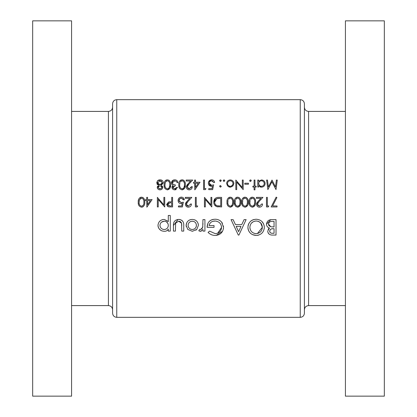 <?xml version="1.0" encoding="UTF-8"?>
<svg xmlns="http://www.w3.org/2000/svg" width="417" height="417" viewBox="0 0 417 417"><rect width="100%" height="100%" fill="white"/><g stroke="black" fill="none" stroke-linecap="round" stroke-linejoin="round"><path stroke-width="0.63" d="M112.59 313.167L112.59 103.833C112.835 101.3 114.227 99.908 116.76 99.663L116.76 317.337C114.227 317.092 112.835 315.7 112.59 313.167M71.583 20.85L71.583 396.15L32.667 396.15L32.667 20.85L71.583 20.85M304.41 296.836L304.41 120.164M304.41 208.5L304.41 313.167C304.165 315.7 302.773 317.092 300.24 317.337L300.24 99.663C302.773 99.908 304.165 101.3 304.41 103.833L304.41 208.5M345.417 208.5L345.417 396.15L384.333 396.15L384.333 20.85L345.417 20.85L345.417 208.5M192.346 231.305L196.793 229.402L198.393 225.331C198.054 221.682 196.037 219.717 192.346 219.42C188.614 219.66 186.54 221.625 186.112 225.331L187.77 229.413L192.346 231.305L187.77 229.413M170.272 231.107L170.272 215.464L168.291 215.464L168.291 221.625L164.168 219.42C160.446 219.717 158.387 221.708 157.996 225.394C158.408 229.037 160.482 231.008 164.215 231.305C166.117 231.399 167.472 230.648 168.291 229.058L168.291 231.107L170.272 231.107M204.924 231.107L204.924 219.618L202.949 219.618L202.698 227.281L200.686 229.522L199.727 229.329L198.789 230.768L200.452 231.305L202.949 229.475L202.949 231.107L204.924 231.107M238.295 235.068L238.915 235.068L246.119 219.618L244.107 219.618L241.761 224.57L235.443 224.57L233.098 219.618L231.065 219.618L238.295 235.068M276.018 235.068L276.018 219.618L271.733 219.618C268.668 219.676 266.927 221.177 266.515 224.137C266.599 226.103 267.584 227.411 269.471 228.063L267.704 231.185C268.152 233.942 269.882 235.235 272.88 235.068L276.018 235.068M256.314 235.464C261.266 234.943 263.94 232.212 264.336 227.275C263.893 222.355 261.178 219.67 256.194 219.222C251.143 219.65 248.381 222.355 247.901 227.348C248.37 232.368 251.175 235.073 256.314 235.464L252.348 234.578M208.093 232.41C210.059 234.401 212.441 235.417 215.25 235.464C220.322 235.068 223.09 232.363 223.543 227.348L221.646 222.141C219.884 220.155 217.658 219.186 214.969 219.222C209.923 219.556 207.301 222.261 207.103 227.343L214.036 227.343L214.036 225.561L209.084 225.561C209.84 222.647 211.763 221.13 214.854 221.005C218.883 221.302 221.119 223.439 221.563 227.411C221.224 231.185 219.133 233.275 215.287 233.682L209.595 231.107L208.093 232.41M183.735 231.107L183.735 225.607C183.986 221.86 182.297 219.801 178.679 219.42C175.015 219.723 173.269 221.75 173.441 225.503L173.441 231.107L175.421 231.107L175.63 223.137L178.664 221.203L181.567 223.241L181.755 231.107L183.735 231.107M146.878 207.186L152.101 199.587L147.566 199.587L147.566 197.382L146.706 197.382L146.706 199.587L145.601 199.587L145.601 200.567L146.706 200.567L146.878 207.186M277.263 180.055L276.398 180.055L275.486 186.952L272.02 180.055L268.376 186.936L267.459 180.055L266.599 180.055L267.87 189.615L271.931 181.77L276.002 189.615L277.263 180.055M178.455 206.941L182.38 206.941L183.36 202.162L181.254 202.652L178.945 200.541C179.075 199.06 179.883 198.252 181.374 198.117L183.485 199.832L184.34 199.832C184.064 198.169 183.089 197.272 181.426 197.137C179.352 197.293 178.241 198.414 178.09 200.504C178.189 202.412 179.195 203.454 181.098 203.632L182.224 203.444L181.708 205.962L178.455 205.962L178.455 206.941M197.142 206.941L197.705 205.962L196.23 205.962L196.23 197.382L195.375 197.382L195.375 206.941L197.142 206.941M254.954 189.86L254.954 187.04L256.179 187.04L256.179 186.185L254.954 186.185L254.954 180.055L254.094 180.055L254.094 186.185L252.869 186.185L252.869 187.04L254.094 187.04L254.094 189.86L254.954 189.86M248.454 184.22L248.454 183.24L244.779 183.24L244.779 184.22L248.454 184.22M230.247 187.165L232.91 186.008L233.869 183.527C233.692 181.338 232.483 180.139 230.247 179.93C228.021 180.134 226.817 181.332 226.634 183.527L227.593 186.013L230.247 187.165L230.94 187.108M220.442 187.165L221.239 186.368L220.442 185.57L219.65 186.368L220.442 187.165M277.018 206.941L277.018 205.962L272.588 205.962L276.904 197.543L276.163 197.137L271.133 206.941L277.018 206.941M261.694 204.002L259.478 206.207L257.404 204.267L259.212 201.338L262.924 197.382L256.424 197.382L256.424 198.362L260.875 198.362L258.483 200.916L256.549 204.346C256.705 206.107 257.67 207.056 259.437 207.186C261.355 207.009 262.392 205.946 262.554 204.002L261.694 204.002L259.478 206.207L257.774 205.373M248.209 202.156C248.496 199.456 247.427 197.783 245.014 197.137C242.574 197.762 241.474 199.435 241.714 202.156C241.469 204.872 242.569 206.551 245.014 207.186C247.432 206.54 248.496 204.862 248.209 202.156M233.499 202.156C233.786 199.456 232.717 197.783 230.304 197.137C227.859 197.762 226.759 199.435 227.004 202.156C226.759 204.872 227.859 206.551 230.304 207.186C232.722 206.54 233.786 204.862 233.499 202.156M211.8 197.382L210.945 197.382L210.945 204.888L204.445 197.382L204.445 206.941L205.305 206.941L205.305 199.415L211.8 206.941L211.8 197.382M208.735 189.615L212.66 189.615L213.64 184.835L211.534 185.325L209.225 183.214C209.339 181.744 210.152 180.936 211.654 180.79L213.765 182.505L214.619 182.505C214.364 180.858 213.389 179.962 211.706 179.81C209.61 179.982 208.5 181.103 208.37 183.178C208.453 185.07 209.459 186.112 211.377 186.305L212.503 186.118L211.987 188.635L208.735 188.635L208.735 189.615M194.812 189.86L200.035 182.26L195.495 182.26L195.495 180.055L194.64 180.055L194.64 182.26L193.535 182.26L193.535 183.24L194.64 183.24L194.812 189.86M185.32 184.83C185.622 182.156 184.559 180.478 182.125 179.81C179.664 180.462 178.565 182.135 178.825 184.83C178.565 187.525 179.664 189.198 182.125 189.86C184.559 189.188 185.622 187.514 185.32 184.83M170.61 184.83C170.913 182.156 169.844 180.478 167.415 179.81C164.955 180.462 163.855 182.135 164.116 184.83C163.855 187.525 164.955 189.198 167.415 189.86C169.844 189.188 170.913 187.514 170.61 184.83M158.606 185.383L157.251 187.379C157.454 188.922 158.356 189.751 159.961 189.86C161.582 189.777 162.521 188.958 162.766 187.405L161.369 185.383L163.255 182.761C163.052 180.874 161.973 179.889 160.019 179.81L157.48 180.858L156.761 182.839L158.606 185.383M176.74 187.41L174.739 188.88L172.815 187.379L175.27 185.815L175.27 184.835C173.644 184.924 172.664 184.251 172.325 182.813L174.759 180.79L176.36 181.306L177.11 182.625L177.965 182.625C177.658 180.869 176.594 179.93 174.775 179.81C172.784 179.941 171.684 180.968 171.47 182.896L172.039 184.595L173.076 185.409L171.96 187.374C172.185 188.937 173.112 189.766 174.754 189.86L177.6 187.41L176.6 187.707M191.45 186.675L189.235 188.88L187.16 186.941L188.969 184.012L192.675 180.055L186.18 180.055L186.18 181.035L190.632 181.035L188.239 183.589L186.3 187.019C186.451 188.771 187.415 189.719 189.193 189.86C191.122 189.667 192.159 188.604 192.31 186.675L191.45 186.675L191.393 187.097M205.357 189.615L205.915 188.635L204.445 188.635L204.445 180.055L203.59 180.055L203.59 189.615L205.357 189.615M220.442 181.525L221.239 180.728L220.442 179.93L219.65 180.728L220.442 181.525M221.609 197.382L218.644 197.382C215.563 197.413 213.937 198.966 213.765 202.042C213.739 204.189 214.698 205.711 216.642 206.597L221.609 206.941L221.609 197.382M240.854 202.156C241.141 199.456 240.072 197.783 237.659 197.137C235.214 197.762 234.114 199.435 234.359 202.156C234.114 204.872 235.214 206.551 237.659 207.186C240.077 206.54 241.141 204.862 240.854 202.156M255.564 202.156C255.85 199.456 254.782 197.783 252.368 197.137C249.929 197.762 248.829 199.435 249.069 202.156C248.824 204.872 249.924 206.551 252.368 207.186C254.787 206.54 255.856 204.862 255.564 202.156M268.246 206.941L268.803 205.962L267.333 205.962L267.333 197.382L266.479 197.382L266.479 206.941L268.246 206.941M223.997 181.525L224.794 180.728L223.997 179.93L223.204 180.728L223.997 181.525L223.204 180.728M243.184 180.055L242.324 180.055L242.324 187.561L235.829 180.055L235.829 189.615L236.689 189.615L236.689 182.088L243.184 189.615L243.184 180.055M250.476 181.525L251.274 180.728L250.476 179.93L249.684 180.728L250.476 181.525L249.736 181.03M257.774 187.04L258.629 187.04L258.629 185.747L261.459 187.165C263.69 186.957 264.915 185.758 265.129 183.569C264.946 181.374 263.732 180.16 261.485 179.93L258.629 181.259L258.629 180.055L257.774 180.055L257.774 187.04M190.595 204.002L188.375 206.207L186.3 204.267L188.109 201.338L191.82 197.382L185.32 197.382L185.32 198.362L189.771 198.362L187.379 200.916L185.445 204.346C185.607 206.107 186.566 207.056 188.333 207.186C190.251 207.009 191.288 205.946 191.45 204.002L190.595 204.002L190.533 204.429M172.57 206.941L172.57 197.382L171.715 197.382L171.715 201.792L168.598 201.948L166.691 204.377L168.52 206.801L172.57 206.941M144.746 202.156C145.027 199.456 143.964 197.783 141.545 197.137C139.106 197.762 138.006 199.435 138.246 202.156C138.001 204.872 139.101 206.551 141.545 207.186C143.964 206.54 145.033 204.862 144.746 202.156M164.725 197.382L163.871 197.382L163.871 204.888L157.371 197.382L157.371 206.941L158.231 206.941L158.231 199.415L164.725 206.941L164.725 197.382M112.59 107.237C112.345 109.77 110.953 111.162 108.42 111.407L108.42 305.593C110.953 305.838 112.345 307.23 112.59 309.763L112.59 296.836M269.325 234.265L268.647 233.676M268.631 233.656L267.99 232.629M268.147 229.371L268.392 228.969M268.699 228.605L269.059 228.302M266.963 226.035L266.713 225.43M266.713 225.425L266.562 224.794M266.515 224.137L270.769 219.681M270.028 229.991L269.684 231.211C270.117 229.308 271.404 228.485 273.542 228.73L274.042 228.73L274.042 233.285L272.624 233.285C270.935 233.421 269.955 232.728 269.684 231.211L269.695 231.466M269.736 231.711L269.908 232.175M269.914 232.186L270.623 232.894M270.836 232.999L271.154 233.113M271.801 233.239L272.624 233.285M273.542 228.73L271.915 228.839M271.874 228.844L271.587 228.902M271.358 228.964L270.977 229.121M270.784 229.235L270.169 229.788M269.168 225.842L270.821 226.759L268.496 224.101C268.944 222.063 270.289 221.166 272.525 221.401L274.042 221.401L274.042 226.947L271.159 226.822M272.864 226.942L273.552 226.947M268.584 223.449L268.605 224.878M268.777 225.279L269.038 225.686M271.154 221.474L270.539 221.583M270.477 221.599L269.841 221.86M269.794 221.886L269.293 222.261M268.866 222.803L268.595 223.413M274.042 221.401L272.525 221.401M157.272 187.056L157.339 186.759M157.339 186.748L157.595 186.232M157.563 184.679L157.308 184.403M157.282 184.371L156.969 183.861M156.761 182.839L156.802 182.297M157.73 180.597L157.991 180.384M158.622 180.045L159.304 179.863M160.889 179.889L161.254 179.982M161.817 180.227L162.114 180.431M162.307 180.597L162.698 181.061M162.844 181.286L163 181.588M163.193 182.166L163.24 182.453M163.255 182.761L161.369 185.383M162.369 186.201L162.536 186.477M162.661 186.774L162.739 187.087M162.766 187.405L162.239 188.823M161.452 189.485L161.16 189.626M160.983 189.693L160.482 189.818M157.735 188.786L157.47 188.354M157.433 188.27L157.308 187.879M159.424 188.823L160.008 188.88L158.152 187.744M158.168 187.791L159.346 188.807M158.184 186.988L158.106 187.41L159.638 185.841M158.992 186.06L158.278 186.769M160.321 185.841L161.895 187.223M161.259 186.243L160.988 186.071M161.895 187.561L160.436 188.849M160.962 188.692L161.322 188.474M159.523 184.804L159.956 184.835L157.616 182.823L157.668 183.24M157.897 183.756L158.184 184.111M158.366 184.278L159.487 184.794M157.762 182.104L157.616 182.823L160.008 180.79L159.57 180.816M159.487 180.827L159.132 180.905M160.446 180.811L160.008 180.79L162.395 182.729L159.956 184.835L160.409 184.799M161.645 181.265L161.28 181.046M161.27 181.041L160.868 180.895M160.446 184.794L160.847 184.7M161.259 184.517L161.629 184.262M161.791 184.116L162.395 182.729M168.645 180.087L169.026 180.311M169.057 180.332L169.349 180.577M170.261 182.073L170.35 182.359M170.589 185.695L167.837 189.829M165.054 188.64L164.798 188.239M164.72 188.088L164.407 187.306M164.319 186.972L164.136 185.659M164.142 183.991L164.413 182.344M164.46 182.198L164.725 181.562M165.012 181.082L165.57 180.472M165.799 180.3L166.117 180.118M166.169 180.087L166.571 179.93M169.735 185.539L169.75 184.835C170.027 186.941 169.234 188.286 167.384 188.88L167.717 188.849M168.025 188.771L169.067 187.984M169.073 187.973L169.724 185.773M167.055 188.849L167.384 188.88C165.544 188.27 164.741 186.92 164.97 184.835L165.335 182.432L164.97 184.835M165.111 186.472L165.195 186.837M165.518 187.66L165.674 187.921M165.466 182.109L167.029 180.822M166.691 180.921L166.201 181.186M167.723 180.822L167.384 180.79C169.239 181.39 170.032 182.735 169.75 184.835L169.74 184.158M169.589 182.886L169.396 182.271M169.26 181.989L169.078 181.697M174.4 188.859L175.995 188.479M176.224 189.464L175.755 189.693M175.724 189.704L174.999 189.85M174.228 189.818L172.946 189.271M172.19 188.359L172.018 187.885M171.981 187.056L172.252 186.243M173.076 185.409L172.784 185.257M172.247 184.835L171.794 184.21M171.47 182.896L173.488 180.029M173.529 180.019L174.139 179.857M175.375 179.852L175.948 179.998M177.11 182.625L176.36 181.306L174.316 180.816M174.202 180.832L173.879 180.905M172.555 181.937L172.393 183.282M172.398 183.303L173.321 184.423M174.452 184.762L175.27 184.835M175.27 185.815L173.071 186.639M172.878 186.998L172.992 188.02M173.029 188.072L173.284 188.364M182.557 179.836L183.735 180.311M183.767 180.332L184.059 180.577M184.971 182.073L185.065 182.365M185.091 182.484L185.221 183.172M185.299 185.695L182.547 189.829M179.763 188.64L179.513 188.239M179.43 188.088L179.117 187.306M179.029 186.972L178.851 185.659M178.851 183.991L179.122 182.344M179.169 182.198L179.44 181.562M179.722 181.082L180.28 180.472M180.514 180.3L180.827 180.118M180.879 180.087L181.286 179.93M184.444 185.539L184.465 184.835C184.736 186.941 183.944 188.286 182.099 188.88L182.427 188.849M182.74 188.771L183.782 187.984M183.788 187.973L184.434 185.773M181.765 188.849L182.099 188.88C180.259 188.27 179.451 186.92 179.68 184.835L179.873 183.016M179.821 186.472L179.909 186.837M180.233 187.66L180.384 187.921M179.701 184.225L179.68 184.835M180.175 182.109L181.739 180.822M181.4 180.921L180.915 181.186M182.432 180.822L182.099 180.79C183.954 181.39 184.741 182.735 184.465 184.835L184.45 184.158M184.298 182.886L184.105 182.271M183.97 181.989L183.788 181.697M187.843 188.38L189.235 188.88L191.33 187.348M189.792 189.808L189.511 189.844M189.193 189.86L188.072 189.667M186.774 188.609L186.352 187.572M186.3 187.019L186.936 185.132M187.051 184.971L187.556 184.34M188.969 184.012L188.369 184.653M188.359 184.663L187.905 185.19M187.535 185.69L187.332 186.086M187.202 186.503L187.791 188.333M195.495 183.24L198.346 183.24L195.495 187.395L195.495 183.24M211.945 186.253L211.664 186.29M211.377 186.305L208.813 184.898M208.505 182.166L208.599 181.885M208.636 181.791L211.367 179.821M211.992 179.821L212.258 179.857M213.024 180.108L213.405 180.342M214.328 181.468L214.515 181.979M213.765 182.505L212.389 180.91M212.029 180.822L210.288 181.197M210.283 181.202L209.913 181.51M209.266 182.745L209.266 183.662M209.386 184.069L209.6 184.455M209.892 184.773L210.251 185.028M210.549 185.164L212.076 185.284M213.123 185.023L213.64 184.835M219.702 180.425L220.145 179.988M220.442 179.93L220.755 179.993M221.015 180.17L221.224 180.571M218.143 206.884L217.012 206.707M216.642 206.597L214.458 204.794M214.135 204.142L213.921 203.454M213.765 202.042L215.443 198.221M217.69 197.423L218.164 197.392M216.585 205.477L217.137 205.696C215.469 205.07 214.63 203.85 214.619 202.042L216.918 198.601L220.749 198.362L220.749 205.962L217.502 205.784M217.862 205.842L218.607 205.915M218.81 205.93L220.077 205.962M214.651 201.484L214.656 202.641M214.666 202.725L214.765 203.22M214.771 203.235L215.25 204.314M215.255 204.32L215.667 204.825M217.252 198.518L216.402 198.815M215.521 199.488L215.057 200.139M214.927 200.415L214.677 201.286M219.655 198.362L218.331 198.398M218.268 198.398L217.752 198.445M231.524 197.408L231.888 197.622M233.275 199.832L233.395 200.488M232.999 205.32L230.721 207.16M227.932 205.951L227.677 205.545M227.197 204.252L227.025 202.99M227.03 201.312L227.307 199.654M227.333 199.555L227.625 198.873M228.083 198.174L228.401 197.851M229.079 197.408L229.475 197.251M232.623 202.881L232.639 202.162C232.905 204.288 232.113 205.633 230.273 206.207L230.596 206.18M231.487 205.784L232.269 204.752L232.613 203.069M229.949 206.18L230.273 206.207C228.448 205.617 227.64 204.267 227.859 202.162L228.047 200.342M227.995 203.777L228.089 204.179M228.396 204.966L228.552 205.232M227.943 200.931L227.859 202.162M228.354 199.43L229.923 198.148M229.579 198.242L229.074 198.523M230.601 198.143L230.273 198.117C232.118 198.695 232.91 200.045 232.639 202.162L232.629 201.5M232.472 200.196L232.274 199.581M232.175 199.368L231.956 199.008M238.878 197.408L239.243 197.622M240.63 199.832L240.75 200.488M240.354 205.32L238.076 207.16M236.053 206.702L234.974 205.435M234.907 205.294L234.385 202.99M234.385 201.312L234.662 199.654M234.688 199.555L234.98 198.873M235.438 198.174L235.756 197.851M236.434 197.408L236.83 197.251M239.978 202.881L239.999 202.162C240.26 204.288 239.467 205.633 237.627 206.207L237.956 206.18M238.842 205.784L239.629 204.752L239.968 203.069M237.304 206.18L237.627 206.207C235.803 205.617 234.995 204.267 235.214 202.162L235.407 200.342M235.35 203.777L235.443 204.179M235.751 204.966L235.907 205.232M235.297 200.931L235.214 202.162M235.709 199.43L237.278 198.148M236.939 198.242L236.429 198.523M237.956 198.143L237.627 198.117C239.473 198.695 240.265 200.045 239.999 202.162L239.983 201.5M239.827 200.196L239.629 199.581M239.53 199.368L239.311 199.008M246.238 197.408L246.598 197.622M247.708 205.32L245.431 207.16M242.642 205.951L242.386 205.545M241.907 204.252L241.74 202.99M241.74 201.312L242.016 199.654M242.048 199.555L242.334 198.873M242.6 198.429L243.111 197.851M243.789 197.408L244.185 197.251M247.333 202.881L247.354 202.162C247.615 204.288 246.822 205.633 244.987 206.207L245.311 206.18M246.197 205.784L246.984 204.752L247.323 203.069M244.659 206.18L244.987 206.207C243.158 205.617 242.355 204.267 242.569 202.162L242.762 200.342M242.71 203.777L242.798 204.179M243.106 204.966L243.262 205.232M242.59 201.547L242.569 202.162M243.064 199.43L244.633 198.148M244.294 198.242L243.783 198.523M245.316 198.143L244.987 198.117C246.828 198.695 247.62 200.045 247.354 202.162L247.338 201.5M247.182 200.202L246.984 199.581M246.885 199.368L246.666 199.008M253.593 197.408L253.953 197.622M255.345 199.832L255.465 200.488M255.063 205.32L252.791 207.16M249.262 204.252L249.095 202.99M249.095 201.312L249.371 199.654M249.402 199.555L249.689 198.873M249.955 198.429L250.466 197.851M251.143 197.408L251.54 197.251M254.688 202.881L254.709 202.162C254.969 204.288 254.177 205.633 252.342 206.207L254.016 205.32M254.021 205.315L254.678 203.069M252.019 206.18L252.342 206.207C250.513 205.617 249.71 204.267 249.929 202.162L250.117 200.342M250.064 203.777L250.153 204.179M250.461 204.966L250.617 205.232M250.007 200.931L249.929 202.162M250.419 199.43L252.342 198.117L251.138 198.523M252.671 198.143L252.342 198.117C254.188 198.695 254.975 200.045 254.709 202.162L254.693 201.5M254.537 200.196L254.344 199.581M254.245 199.368L254.021 199.008M262.554 204.002C262.397 205.941 261.355 207.004 259.437 207.186M256.585 203.84L256.71 203.35M256.914 202.881L257.18 202.453M257.279 202.318L257.8 201.666M259.212 201.338L257.404 204.267L257.716 205.294M264.3 228.073L264.19 228.86M258.681 235.11L257.117 235.423M250.351 233.145L249.293 231.909M248.866 231.227L248.516 230.512M248.235 229.731L248.047 228.98M248.042 228.933L247.938 228.198M248.047 225.738L248.506 224.221M248.511 224.2L248.86 223.491M249.288 222.803L250.341 221.557M250.945 221.015L251.487 220.609M251.587 220.541L253.025 219.79M253.593 219.597L256.194 219.222M261.97 221.563L263.752 224.184M264.201 225.743L264.274 226.212M255.611 233.65L256.247 233.682C252.348 233.311 250.226 231.2 249.882 227.354L249.908 227.979M249.992 228.594L250.106 229.105M253.307 232.962L255.001 233.556M250.127 225.514L249.882 227.354C250.19 223.476 252.311 221.359 256.247 221.005L255.611 221.036M254.985 221.119L254.459 221.245M253.197 221.745L251.269 223.309M256.851 221.031L256.247 221.005C260.041 221.411 262.074 223.502 262.356 227.281L260.63 222.881M260.615 222.871L258.639 221.484M258.608 221.474L257.967 221.245M257.435 233.556L262.356 227.281C262.105 231.091 260.067 233.223 256.247 233.682L256.872 233.645M238.602 231.69L236.173 226.353L241.01 226.353L238.602 231.69M212.144 234.98L211.346 234.672M210.324 234.151L209.621 233.692M209.167 233.348L208.834 233.082M209.595 231.107L215.287 233.682M217.737 233.171L221.563 227.411L221.432 226.123M220.749 224.336L220.4 223.783M220.124 223.413L219.571 222.819M219.561 222.814L219.071 222.391M216.939 221.307L216.142 221.119M215.5 221.031L212.863 221.297M212.743 221.338L211.93 221.682M211.81 221.75L211.096 222.23M210.929 222.365L210.356 222.918M210.298 222.98L209.761 223.705M209.522 224.148L209.084 225.561M207.103 227.343L207.932 223.298M209.178 221.463L211.106 220.04M211.857 219.723L213.395 219.337M214.969 219.222L215.912 219.264M217.768 219.603L218.216 219.743M219.905 220.583L221 221.458M222.141 222.787L222.47 223.303M223.434 225.978L223.491 226.426M223.507 228.156L223.387 228.969M222.579 231.221L216.069 235.428M201.275 231.19L200.874 231.273M200.009 231.258L199.581 231.143M199.727 229.329L200.686 229.522L202.334 228.25M202.579 227.661L202.85 226.353M202.938 224.419L202.949 223.538M168.187 229.35L168.046 229.626M167.462 230.32L167.191 230.518M166.925 230.679L166.638 230.815M161.859 230.882L160.806 230.351M160.79 230.34L159.08 228.719M159.07 228.704L158.476 227.698M158.267 227.145L158.111 226.572M158.106 226.546L158.022 225.983M157.996 225.394L158.022 224.799M159.065 222.016L159.831 221.135M162.406 219.644L163.021 219.514M164.168 219.42L168.166 221.344M163.412 229.449L164.235 229.522C161.666 229.303 160.243 227.922 159.972 225.378L160.06 226.196M161.879 228.839L162.614 229.22M160.055 224.57L159.972 225.378C160.237 222.85 161.65 221.458 164.215 221.203L161.431 222.235M161.223 222.433L160.701 223.069M165.023 221.281L164.215 221.203C166.748 221.432 168.103 222.814 168.291 225.336L168.228 224.528M168.015 223.747L166.519 221.886M168.233 226.129L168.291 225.336C168.134 227.864 166.784 229.256 164.235 229.522L165.83 229.209M165.841 229.204L166.482 228.855M166.55 228.808L167.165 228.281M168.03 226.916L168.228 226.155M181.755 225.774L181.729 224.539M181.729 224.502L181.567 223.241M181.395 222.793L181.16 222.381M180.853 222.016L180.478 221.714M180.097 221.5L178.664 221.203L175.63 223.137L175.494 223.866M175.474 224.117L175.448 224.455M173.441 225.503L178.095 219.441M179.258 219.441L179.831 219.514M179.878 219.524L180.384 219.634M181.567 220.155L181.932 220.405M182.359 220.791L183.172 221.985M183.365 222.48L183.449 222.782M183.569 223.335L183.642 223.814M196.266 229.908L195.865 230.226M186.217 226.452L186.138 225.878M186.112 225.331L186.936 222.376M187.202 221.974L187.989 221.062M188.932 220.317L189.448 220.035M190.006 219.801L191.174 219.509M194.676 219.827L195.213 220.067M198.143 223.601L198.283 224.169M198.289 224.184L198.367 224.758M198.393 225.331L196.793 229.402M188.176 224.508L188.093 225.321C188.343 222.777 189.761 221.406 192.352 221.203C194.859 221.437 196.209 222.808 196.412 225.321C196.23 227.828 194.88 229.225 192.352 229.522C189.761 229.277 188.343 227.875 188.093 225.321C188.359 227.885 189.777 229.287 192.352 229.522L193.941 229.188M193.149 221.276L191.523 221.276M190.725 221.495L190.272 221.698M189.975 221.865L189.073 222.657M196.35 226.108L196.339 224.523M195.688 222.939L195.255 222.397M195.198 222.339L194.64 221.88M193.947 229.188L194.635 228.787M194.656 228.777L195.177 228.339M195.265 228.245L195.766 227.625M195.771 227.614L196.131 226.911M196.136 226.9L196.339 226.165M221.239 186.368L221.182 186.67M219.702 186.06L220.134 185.628M223.257 180.425L223.7 179.988M223.997 179.93L224.31 179.993M224.57 180.17L224.779 180.571M229.652 187.124L228.787 186.879M227.593 186.013L226.634 183.527L226.9 182.151M227.229 181.531L227.672 180.983M230.247 179.93L231.664 180.186M232.832 180.983L233.28 181.546M233.317 181.593L233.603 182.156M233.807 182.849L233.854 183.188M233.869 183.527L232.91 186.008M229.975 186.29L230.252 186.305C228.552 186.123 227.635 185.195 227.494 183.522C227.63 181.859 228.547 180.947 230.252 180.79L229.699 180.837M228.292 185.476L228.704 185.826M229.173 180.994L228.698 181.239M227.541 182.995L227.494 183.522M230.799 180.837L230.252 180.79C231.951 180.942 232.868 181.854 233.009 183.522L232.962 182.99M232.806 182.474L232.561 182M232.222 181.583L231.805 181.239M232.978 183.965L233.009 183.522C232.868 185.195 231.951 186.123 230.252 186.305L231.32 186.097L232.556 185.054M249.736 180.425L250.179 179.988M250.476 179.93L250.789 179.993M251.05 180.17L251.258 180.571M261.485 179.93L263.534 180.551M264.534 181.562L264.873 182.187M265.076 182.912L265.113 183.23M265.129 183.569L264.858 184.95M262.157 187.103L261.813 187.15M260.938 187.134L259.854 186.816M260.359 186.107L261.449 186.305C259.713 186.159 258.775 185.237 258.629 183.532L259.431 185.497M259.082 182L258.629 183.532C258.775 181.848 259.713 180.936 261.454 180.79L260.901 180.837M262.006 180.842L261.454 180.79C263.163 180.962 264.102 181.885 264.269 183.558L264.216 183.016M264.05 182.5L263.789 182.026M263.445 181.603L263.023 181.265M264.216 184.095L264.269 183.558C264.107 185.231 263.169 186.144 261.449 186.305L262.001 186.253M263.028 185.846L263.794 185.085M187.765 207.14L187.217 206.999M185.925 205.946L185.659 205.451M185.654 205.445L185.497 204.909M185.482 203.84L185.607 203.35M185.815 202.881L186.081 202.453M186.18 202.318L186.701 201.666M188.109 201.338L186.3 204.267L186.618 205.294M186.67 205.373L186.941 205.67M186.998 205.717L188.375 206.207M181.661 203.579L181.385 203.616M178.325 199.201L178.591 198.654M178.627 198.591L179.018 198.091M179.023 198.08L179.732 197.543M180.764 197.189L181.093 197.147M181.692 197.147L181.963 197.178M183.485 199.832L183.386 199.472M183.235 199.128L182.755 198.581M181.744 198.148L180.019 198.518L178.945 200.541L179.326 201.786M180.816 202.626L181.525 202.641M181.796 202.61L183.36 202.162M169.922 206.931L168.869 206.863M168.124 206.665L167.431 206.212M166.795 205.18L166.711 204.783M166.691 204.377L168.598 201.948M168.901 201.896L169.808 201.818M167.665 203.767L167.545 204.372L170.042 202.751L171.715 202.771L171.715 205.962L169.964 205.962L167.545 204.372L167.598 204.773M167.603 204.789L169.964 205.962M170.042 202.751L169.709 202.756M168.645 202.897L168.379 203.006M168.332 203.027L168.035 203.241M171.715 202.771L171.382 202.771M142.77 197.408L143.13 197.622M144.522 199.832L144.642 200.494M144.24 205.32L143.13 206.702M142.77 206.91L141.968 207.16M139.179 205.951L138.924 205.545M138.444 204.252L138.272 202.99M138.272 201.312L138.548 199.654M138.58 199.555L138.871 198.873M139.132 198.429L139.643 197.851M140.32 197.408L140.722 197.251M141.196 206.18L141.519 206.207C139.69 205.617 138.887 204.267 139.106 202.162L139.466 199.759L141.519 198.117C143.365 198.695 144.152 200.045 143.886 202.162C144.146 204.288 143.359 205.633 141.519 206.207C143.365 205.628 144.152 204.278 143.886 202.162L143.87 201.5M139.242 203.777L139.335 204.179M139.643 204.966L139.799 205.232M139.601 199.43L139.294 200.342M139.184 200.931L139.106 202.162M141.848 198.143L141.165 198.148M140.826 198.242L140.32 198.523M143.719 200.202L142.989 198.758M147.566 200.567L150.412 200.567L147.566 204.721L147.566 200.567M304.41 107.237C304.655 109.77 306.047 111.162 308.58 111.407L308.58 305.593L345.417 305.593M108.42 111.407L71.583 111.407M116.76 317.337L300.24 317.337M116.76 99.663L300.24 99.663M308.58 111.407L345.417 111.407M308.58 305.593C306.047 305.838 304.655 307.23 304.41 309.763M108.42 305.593L71.583 305.593"/></g></svg>
